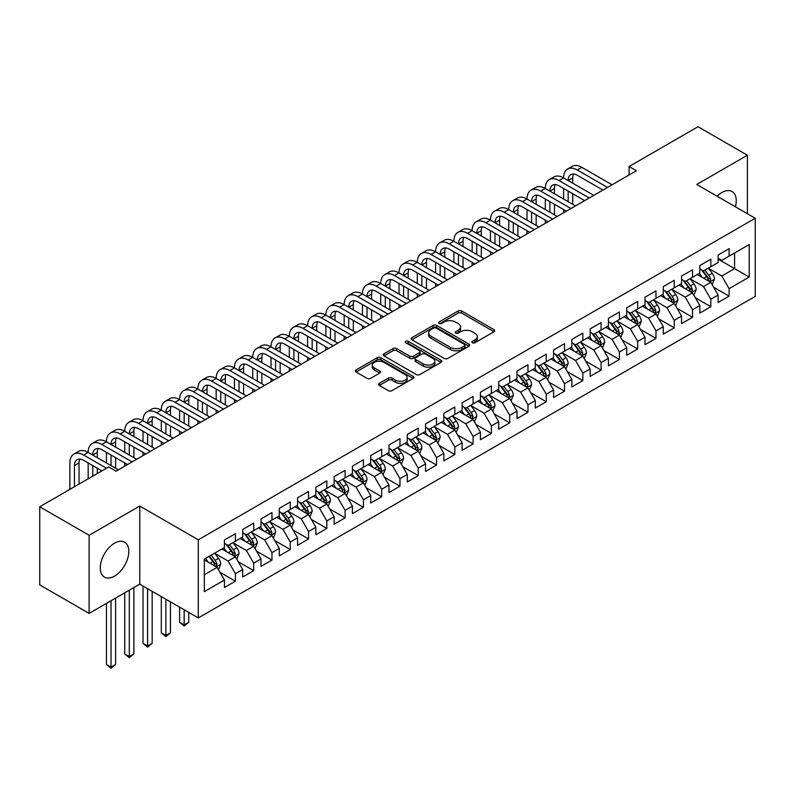 <?xml version="1.0" encoding="UTF-8"?>
<svg xmlns="http://www.w3.org/2000/svg" width="795" height="795" viewBox="0 0 795 795"><rect width="100%" height="100%" fill="white"/><g stroke="black" fill="none" stroke-linecap="round" stroke-linejoin="round"><path stroke-width="1.19" d="M472.429 342.754A1.779 1.024 0 0 0 474.943 342.754L494.013 331.744A2.534 1.461 0 0 0 494.758 330.7A2.534 1.461 0 0 0 494.013 329.667L461.706 311.014A2.534 1.461 0 0 0 458.119 311.014L439.049 322.025A1.779 1.024 0 0 0 438.522 322.75A1.779 1.024 0 0 0 439.049 323.476A1.779 1.024 0 0 0 441.563 323.476L444.027 322.055A8.119 4.691 0 0 1 455.515 322.055L458.208 323.605A8.119 4.691 0 0 1 460.583 326.924A8.119 4.691 0 0 1 458.208 330.233L455.734 331.664A1.779 1.024 0 0 0 455.217 332.389A1.779 1.024 0 0 0 455.734 333.115A1.779 1.024 0 0 0 458.248 333.115L460.722 331.684A8.119 4.691 0 0 1 472.2 331.684L474.893 333.244A8.119 4.691 0 0 1 477.278 336.553A8.119 4.691 0 0 1 474.893 339.872L472.429 341.303A1.779 1.024 0 0 0 471.912 342.029A1.779 1.024 0 0 0 472.429 342.754L472.429 341.303M114.54 576.136A20.173 11.647 120 0 0 127.717 558.358A20.173 11.647 120 0 0 124.626 542.2A20.173 11.647 120 0 0 114.54 543.194A20.173 11.647 120 0 0 101.362 560.972A20.173 11.647 120 0 0 104.453 577.13A20.173 11.647 120 0 0 114.54 576.136M735.395 206.789A20.173 11.647 120 0 0 732.056 191.496A20.173 11.647 120 0 0 721.969 192.499A20.173 11.647 120 0 0 717.14 196.256M379.324 383.339A2.534 1.461 0 0 0 378.579 384.382A2.534 1.461 0 0 0 379.324 385.416L388.387 390.653A2.534 1.461 0 0 0 391.975 390.653L413.152 378.42A2.534 1.461 0 0 0 413.897 377.387A2.534 1.461 0 0 0 413.152 376.353L380.845 357.7A2.534 1.461 0 0 0 377.257 357.7L356.081 369.923A2.534 1.461 0 0 0 355.335 370.957A2.534 1.461 0 0 0 356.081 372L367.032 378.321A2.534 1.461 0 0 0 370.619 378.321L379.682 373.084A2.534 1.461 0 0 0 380.427 372.05A2.534 1.461 0 0 0 379.682 371.017L374.256 367.876A6.787 3.915 0 0 1 372.269 365.104A6.787 3.915 0 0 1 376.452 361.486A6.787 3.915 0 0 1 383.856 362.331L405.122 374.614A6.787 3.915 0 0 1 407.11 377.387A6.787 3.915 0 0 1 402.926 381.004A6.787 3.915 0 0 1 395.522 380.159L391.975 378.112A2.534 1.461 0 0 0 388.387 378.112L379.324 383.339L379.324 385.416M89.12 535.274L89.12 613.402L139.771 584.156L139.771 506.037L89.12 535.274L39.75 506.773L108.686 466.973L116 471.197L636.398 170.746L629.083 166.523L629.083 174.97M139.771 506.037L198.283 539.815L755.25 218.257L755.25 296.376L198.283 617.934L198.283 539.815M747.389 213.716L747.389 155.234L696.738 184.47L755.25 218.257M747.389 155.234L698.02 126.723L629.083 166.523M444.206 358.426A2.534 1.461 0 0 0 447.794 358.426L468.971 346.193A2.534 1.461 0 0 0 469.716 345.159A2.534 1.461 0 0 0 468.971 344.126L436.664 325.473A2.534 1.461 0 0 0 433.076 325.473L411.899 337.696A2.534 1.461 0 0 0 411.154 338.73A2.534 1.461 0 0 0 411.899 339.773L444.206 358.426M406.414 343.132A1.779 1.024 0 0 1 408.223 343.38L408.223 341.274L441.066 360.234A2.534 1.461 0 0 1 441.811 361.268A2.534 1.461 0 0 1 441.066 362.311L419.889 374.534A2.534 1.461 0 0 1 416.292 374.534L383.985 355.882L383.985 353.815A2.534 1.461 0 0 0 383.25 354.848A2.534 1.461 0 0 0 383.985 355.882M383.985 353.815L393.058 348.578A2.534 1.461 0 0 1 396.645 348.578L409.743 356.14A2.534 1.461 0 0 0 413.33 356.14L419.353 352.672A2.534 1.461 0 0 0 420.088 351.638A2.534 1.461 0 0 0 419.353 350.595L405.708 342.724A1.779 1.024 0 0 1 405.182 341.999A1.779 1.024 0 0 1 406.285 341.055A1.779 1.024 0 0 1 408.223 341.274M718.133 259.11L734.59 268.611L734.59 252.989L749.218 244.542L729.104 256.149L729.104 248.656L718.133 254.996L718.133 262.489L710.819 266.713L710.819 259.21L699.848 265.55L699.848 273.043L692.534 277.266L692.534 269.773L681.563 276.103L681.563 283.596L674.249 287.82L674.249 280.327L663.278 286.667L663.278 294.16L655.964 298.383L655.964 290.881L644.993 297.221L644.993 304.714L637.679 308.937L637.679 301.444L626.708 307.774L626.708 315.267L619.394 319.491L619.394 311.998L608.423 318.328L608.423 325.831L601.109 330.054L601.109 322.551L590.138 328.892L590.138 336.384L582.824 340.608L582.824 333.115L571.853 339.445L571.853 346.938L564.539 351.161L564.539 343.669L553.568 349.999L553.568 357.502L546.254 361.725L546.254 354.222L535.283 360.562L535.283 368.055L527.969 372.279L527.969 364.786L516.998 371.116L516.998 378.609L509.684 382.832L509.684 375.339L498.713 381.67L498.713 389.172L491.399 393.396L491.399 385.893L480.418 392.233L480.418 399.726L473.104 403.949L473.104 396.457L462.134 402.787L462.134 410.28L454.82 414.503L454.82 407.01L443.849 413.34L443.849 420.843L436.534 425.067L436.534 417.564L425.564 423.904L425.564 431.397L418.25 435.62L418.25 428.127L407.279 434.458L407.279 441.95L399.965 446.174L399.965 438.681L388.993 445.011L388.993 452.514L381.68 456.737L381.68 449.235L370.709 455.575L370.709 463.068L363.394 467.291L363.394 459.798L352.423 466.128L352.423 473.621L345.109 477.845L345.109 470.352L334.139 476.682L334.139 484.185L326.825 488.408L326.825 480.905L315.853 487.246L315.853 494.738L308.54 498.962L308.54 491.469L297.569 497.799L297.569 505.292L290.255 509.516L290.255 502.023L279.284 508.353L279.284 515.856L271.97 520.079L271.97 512.576L260.998 518.916L260.998 526.409L253.685 530.633L253.685 523.14L242.714 529.47L242.714 536.963L235.399 541.186L235.399 533.693L224.429 540.024L224.429 547.526L204.315 559.133L204.315 591.649L224.429 580.042L217.114 567.372L204.315 559.978M749.218 244.542L749.218 277.058L729.104 288.665L721.79 276.004L708.534 268.342M713.652 287.243L729.104 296.167L729.104 288.665M729.104 296.167L718.133 302.498L718.133 295.005L710.819 299.228L703.505 286.558L690.249 278.906M695.367 297.797L710.819 306.721L710.819 299.228M710.819 306.721L699.848 313.051L699.848 305.558L692.534 309.782L685.22 297.111L671.964 289.459M677.082 308.361L692.534 317.275L692.534 309.782M692.534 317.275L681.563 323.615L681.563 316.112L674.249 320.335L666.935 307.675L653.679 300.013M658.797 318.914L674.249 327.838L674.249 320.335M674.249 327.838L663.278 334.168L663.278 326.675L655.964 330.899L648.65 318.229L635.394 310.577M640.512 329.468L655.964 338.392L655.964 330.899M655.964 338.392L644.993 344.722L644.993 337.229L637.679 341.453L630.365 328.782L617.109 321.13M622.227 340.031L637.679 348.945L637.679 341.453M637.679 348.945L626.708 355.286L626.708 347.783L619.394 352.006L612.08 339.346L598.824 331.684M603.942 350.585L619.394 359.509L619.394 352.006M619.394 359.509L608.423 365.839L608.423 358.346L601.109 362.57L593.795 349.899L580.539 342.248M585.657 361.139L601.109 370.063L601.109 362.57M601.109 370.063L590.138 376.393L590.138 368.9L582.824 373.123L575.51 360.453L562.254 352.801M567.372 371.702L582.824 380.616L582.824 373.123M582.824 380.616L571.853 386.956L571.853 379.453L564.539 383.677L557.225 371.017L543.969 363.355M549.087 382.256L564.539 391.18L564.539 383.677M564.539 391.18L553.568 397.51L553.568 390.017L546.254 394.241L538.94 381.57L525.684 373.918M530.802 392.809L546.254 401.733L546.254 394.241M546.254 401.733L535.283 408.064L535.283 400.571L527.969 404.794L520.655 392.124L507.389 384.472M512.517 403.373L527.969 412.287L527.969 404.794M527.969 412.287L516.998 418.627L516.998 411.124L509.684 415.348L502.37 402.687L489.104 395.026M494.232 413.927L509.684 422.851L509.684 415.348M509.684 422.851L498.713 429.181L498.713 421.688L491.399 425.911L484.076 413.241L470.819 405.589M475.947 424.48L491.399 433.404L491.399 425.911M491.399 433.404L480.418 439.734L480.418 432.241L473.104 436.465L465.791 423.795L452.534 416.143M457.662 435.044L473.104 443.958L473.104 436.465M473.104 443.958L462.134 450.298L462.134 442.795L454.82 447.019L447.505 434.348L434.249 426.696M439.377 445.597L454.82 454.521L454.82 447.019M454.82 454.521L443.849 460.852L443.849 453.359L436.534 457.582L429.221 444.912L415.964 437.26M421.092 456.151L436.534 465.075L436.534 457.582M436.534 465.075L425.564 471.405L425.564 463.912L418.25 468.136L410.935 455.465L397.679 447.814M402.807 466.715L418.25 475.629L418.25 468.136M418.25 475.629L407.279 481.969L407.279 474.466L399.965 478.689L392.651 466.019L379.394 458.367M384.522 477.268L399.965 486.192L399.965 478.689M399.965 486.192L388.993 492.522L388.993 485.029L381.68 489.253L374.366 476.583L361.109 468.931M366.237 487.822L381.68 496.746L381.68 489.253M381.68 496.746L370.709 503.076L370.709 495.583L363.394 499.807L356.081 487.136L342.824 479.484M347.952 498.385L363.394 507.299L363.394 499.807M363.394 507.299L352.423 513.64L352.423 506.137L345.109 510.36L337.796 497.69L324.539 490.038M329.667 508.939L345.109 517.863L345.109 510.36M345.109 517.863L334.139 524.193L334.139 516.7L326.825 520.924L319.51 508.253L306.254 500.602M311.382 519.493L326.825 528.417L326.825 520.924M326.825 528.417L315.853 534.747L315.853 527.254L308.54 531.477L301.226 518.807L287.969 511.155M293.087 530.056L308.54 538.97L308.54 531.477M308.54 538.97L297.569 545.31L297.569 537.808L290.255 542.031L282.941 529.361L269.684 521.709M274.802 540.61L290.255 549.524L290.255 542.031M290.255 549.524L279.284 555.864L279.284 548.371L271.97 552.595L264.656 539.924L251.399 532.272M256.517 551.164L271.97 560.087L271.97 552.595M271.97 560.087L260.998 566.418L260.998 558.925L253.685 563.148L246.37 550.478L233.114 542.826M238.232 561.717L253.685 570.641L253.685 563.148M253.685 570.641L242.714 576.981L242.714 569.478L235.399 573.702L228.086 561.031L214.829 553.38M219.947 572.281L235.399 581.195L235.399 573.702M235.399 581.195L224.429 587.535L224.429 580.042M224.429 543.303L228.086 545.41L235.399 541.186M204.315 574.755L217.114 567.372M242.714 532.739L246.37 534.856L253.685 530.633M228.086 561.031L235.399 556.808L221.875 548.997M242.714 569.478L235.399 556.808M260.998 522.186L264.656 524.293L271.97 520.079M246.37 550.478L253.685 546.254L240.16 538.444M260.998 558.925L253.685 546.254M279.284 511.632L282.941 513.739L290.255 509.516M264.656 539.924L271.97 535.701L258.445 527.89M279.284 548.371L271.97 535.701M297.569 501.069L301.226 503.185L308.54 498.962M282.941 529.361L290.255 525.137L276.73 517.326M297.569 537.808L290.255 525.137M315.853 490.515L319.51 492.632L326.825 488.408M301.226 518.807L308.54 514.584L295.015 506.773M315.853 527.254L308.54 514.584M334.139 479.961L337.796 482.068L345.109 477.845M319.51 508.253L326.825 504.03L313.3 496.219M334.139 516.7L326.825 504.03M352.423 469.398L356.081 471.515L363.394 467.291M337.796 497.69L345.109 493.476L331.585 485.656M352.423 506.137L345.109 493.476M370.709 458.844L374.366 460.961L381.68 456.737M356.081 487.136L363.394 482.913L349.87 475.102M370.709 495.583L363.394 482.913M388.993 448.291L392.651 450.397L399.965 446.174M374.366 476.583L381.68 472.359L368.155 464.548M388.993 485.029L381.68 472.359M407.279 437.727L410.935 439.844L418.25 435.62M392.651 466.019L399.965 461.806L386.44 453.985M407.279 474.466L399.965 461.806M425.564 427.173L429.221 429.29L436.534 425.067M410.935 455.465L418.25 451.242L404.725 443.431M425.564 463.912L418.25 451.242M443.849 416.62L447.505 418.727L454.82 414.503M429.221 444.912L436.534 440.688L423.01 432.878M443.849 453.359L436.534 440.688M462.134 406.056L465.791 408.173L473.104 403.949M447.505 434.348L454.82 430.135L441.295 422.314M462.134 442.795L454.82 430.135M480.418 395.503L484.076 397.619L491.399 393.396M465.791 423.795L473.104 419.571L459.58 411.76M480.418 432.241L473.104 419.571M498.713 384.949L502.37 387.056L509.684 382.832M484.076 413.241L491.399 409.018L477.865 401.207M498.713 421.688L491.399 409.018M516.998 374.385L520.655 376.502L527.969 372.279M502.37 402.687L509.684 398.464L496.15 390.643M516.998 411.124L509.684 398.464M535.283 363.832L538.94 365.948L546.254 361.725M520.655 392.124L527.969 387.9L514.435 380.09M535.283 400.571L527.969 387.9M553.568 353.278L557.225 355.385L564.539 351.161M538.94 381.57L546.254 377.347L532.72 369.536M553.568 390.017L546.254 377.347M571.853 342.715L575.51 344.831L582.824 340.608M557.225 371.017L564.539 366.793L551.005 358.972M571.853 379.453L564.539 366.793M590.138 332.161L593.795 334.278L601.109 330.054M575.51 360.453L582.824 356.23L569.29 348.419M590.138 368.9L582.824 356.23M608.423 321.607L612.08 323.714L619.394 319.491M593.795 349.899L601.109 345.676L587.575 337.865M608.423 358.346L601.109 345.676M626.708 311.054L630.365 313.16L637.679 308.937M612.08 339.346L619.394 335.122L605.86 327.302M626.708 347.783L619.394 335.122M644.993 300.49L648.65 302.607L655.964 298.383M630.365 328.782L637.679 324.559L624.145 316.748M644.993 337.229L637.679 324.559M663.278 289.937L666.935 292.043L674.249 287.82M648.65 318.229L655.964 314.005L642.43 306.194M663.278 326.675L655.964 314.005M681.563 279.383L685.22 281.49L692.534 277.266M666.935 307.675L674.249 303.452L660.715 295.641M681.563 316.112L674.249 303.452M699.848 268.819L703.505 270.936L710.819 266.713M685.22 297.111L692.534 292.888L679 285.077M699.848 305.558L692.534 292.888M718.133 258.266L721.79 260.372L729.104 256.149M703.505 286.558L710.819 282.334L697.285 274.523M718.133 295.005L710.819 282.334M39.75 506.773L39.75 584.891L89.12 613.402M139.771 584.156L198.283 617.934M721.79 276.004L734.59 268.611L749.218 277.058M473.144 343.003L474.893 341.989A8.119 4.691 0 0 0 477.278 338.67L477.278 336.553M460.583 326.924L460.583 329.031A8.119 4.691 0 0 1 458.208 332.35L456.449 333.363M494.013 329.667L494.013 331.744L461.706 313.131A2.534 1.461 0 0 0 458.119 313.131L439.754 323.724M468.941 346.213L436.664 327.58A2.534 1.461 0 0 0 433.076 327.58L411.929 339.793M464.489 345.885A1.779 1.024 0 0 0 465.005 345.159A1.779 1.024 0 0 0 464.489 344.434L436.127 328.057A1.779 1.024 0 0 0 433.613 328.057L431.009 329.567A8.119 4.691 0 0 0 428.634 332.876A8.119 4.691 0 0 0 431.009 336.196L450.397 347.385A8.119 4.691 0 0 0 461.885 347.385L464.489 345.885L464.489 347.991A1.779 1.024 0 0 0 465.005 347.266L465.005 345.159M428.634 332.876L428.634 334.993A8.119 4.691 0 0 0 431.009 338.302L431.009 336.196M464.489 347.991L461.885 349.502A8.119 4.691 0 0 1 450.397 349.502L431.009 338.302M384.025 355.902L393.058 350.694L393.058 348.578M420.088 351.638L420.088 353.745A2.534 1.461 0 0 1 419.353 354.779L413.33 358.257A2.534 1.461 0 0 1 409.743 358.257L396.645 350.694A2.534 1.461 0 0 0 393.058 350.694M408.223 343.38L441.026 362.331M423.338 363.991A6.787 3.915 0 0 0 430.741 364.845A6.787 3.915 0 0 0 434.935 361.218A6.787 3.915 0 0 0 432.947 358.446L425.454 354.123A2.534 1.461 0 0 0 421.857 354.123L415.845 357.591A2.534 1.461 0 0 0 415.109 358.634A2.534 1.461 0 0 0 415.845 359.668L423.338 363.991L423.338 366.107A6.787 3.915 0 0 0 430.741 366.952A6.787 3.915 0 0 0 434.935 363.335L434.935 361.218M415.109 358.634L415.109 360.741A2.534 1.461 0 0 0 415.845 361.775L415.845 359.668M423.338 366.107L415.845 361.775M407.11 377.387L407.11 379.493A6.787 3.915 0 0 1 402.926 383.12A6.787 3.915 0 0 1 395.522 382.266L391.975 380.219A2.534 1.461 0 0 0 388.387 380.219L379.354 385.436M372.269 365.104L372.269 367.22A6.787 3.915 0 0 0 374.256 369.993L374.256 367.876M379.682 371.017L379.682 373.084L374.256 369.993M413.122 378.44L380.845 359.807A2.534 1.461 0 0 0 377.257 359.807L356.11 372.02M712.171 284.68L714.437 279.144A6.857 3.955 -120 0 0 712.25 273.311L708.365 268.124M702.174 277.346L699.222 273.401M709.528 281.589L710.74 279.442A6.857 3.955 -120 0 0 708.772 275.318L704.887 270.131M702.671 270.459L707.471 276.859A3.488 2.017 60 0 1 708.106 277.922L710.74 279.442M701.468 269.753L706.586 276.58A6.857 3.955 60 0 1 708.544 280.705L708.683 281.102M69.88 489.372L69.88 462.938A19.398 11.2 60 0 1 73.905 454.064L78.476 451.421A19.398 11.2 60 0 1 88.165 452.385A19.398 11.2 60 0 1 92.19 443.501L96.761 440.867A19.398 11.2 60 0 1 106.451 441.831A19.398 11.2 60 0 1 110.475 432.947L115.046 430.314A19.398 11.2 60 0 1 124.736 431.268A19.398 11.2 60 0 1 128.76 422.393L133.331 419.75A19.398 11.2 60 0 1 143.02 420.714A19.398 11.2 60 0 1 147.045 411.84L151.616 409.196A19.398 11.2 60 0 1 161.305 410.16A19.398 11.2 60 0 1 165.33 401.276L169.901 398.643A19.398 11.2 60 0 1 179.59 399.597A19.398 11.2 60 0 1 183.615 390.723L188.186 388.079A19.398 11.2 60 0 1 197.876 389.043A19.398 11.2 60 0 1 201.9 380.169L206.471 377.526A19.398 11.2 60 0 1 216.17 378.49A19.398 11.2 60 0 1 220.185 369.605L224.756 366.972A19.398 11.2 60 0 1 234.455 367.926A19.398 11.2 60 0 1 238.47 359.052L243.041 356.408A19.398 11.2 60 0 1 252.74 357.372A19.398 11.2 60 0 1 256.755 348.498L261.326 345.855A19.398 11.2 60 0 1 271.025 346.819A19.398 11.2 60 0 1 275.04 337.935L279.611 335.301A19.398 11.2 60 0 1 289.31 336.255A19.398 11.2 60 0 1 293.325 327.381L297.896 324.738A19.398 11.2 60 0 1 307.595 325.702A19.398 11.2 60 0 1 311.61 316.827L316.181 314.184A19.398 11.2 60 0 1 325.88 315.148A19.398 11.2 60 0 1 329.895 306.264L334.466 303.63A19.398 11.2 60 0 1 344.165 304.584A19.398 11.2 60 0 1 348.18 295.71L352.751 293.067A19.398 11.2 60 0 1 362.45 294.031A19.398 11.2 60 0 1 366.465 285.157L371.036 282.513A19.398 11.2 60 0 1 380.735 283.477A19.398 11.2 60 0 1 384.75 274.593L389.321 271.96A19.398 11.2 60 0 1 399.02 272.914A19.398 11.2 60 0 1 403.035 264.039L407.606 261.396A19.398 11.2 60 0 1 417.305 262.36A19.398 11.2 60 0 1 421.32 253.486L425.891 250.842A19.398 11.2 60 0 1 435.59 251.806A19.398 11.2 60 0 1 439.605 242.922L444.176 240.289A19.398 11.2 60 0 1 453.875 241.243A19.398 11.2 60 0 1 457.89 232.369L462.461 229.725A19.398 11.2 60 0 1 472.16 230.689A19.398 11.2 60 0 1 476.175 221.815L480.746 219.172A19.398 11.2 60 0 1 490.445 220.136A19.398 11.2 60 0 1 494.46 211.251L499.031 208.618A19.398 11.2 60 0 1 508.73 209.572A19.398 11.2 60 0 1 512.745 200.698L517.316 198.054A19.398 11.2 60 0 1 527.015 199.018A19.398 11.2 60 0 1 531.03 190.144L535.601 187.501A19.398 11.2 60 0 1 545.3 188.465A19.398 11.2 60 0 1 549.315 179.581L553.886 176.947A19.398 11.2 60 0 1 563.585 177.901A19.398 11.2 60 0 1 567.6 169.027L572.171 166.384A19.398 11.2 60 0 1 581.87 167.347L612.08 184.788M567.6 169.027A19.398 11.2 60 0 1 577.299 169.991L607.509 187.431M602.938 190.065L577.299 175.268A12.929 7.463 -120 0 0 570.83 174.622A12.929 7.463 -120 0 0 568.157 180.544L572.728 177.901L572.728 183.188M573.533 174.026A12.929 7.463 -120 0 0 572.728 177.901M568.157 191.098L568.157 201.662M572.728 193.742L572.728 204.295M563.585 212.782L563.585 209.572M563.585 199.018L563.585 188.465M693.886 295.233L696.152 289.698A6.857 3.955 -120 0 0 693.965 283.865L690.08 278.677M683.889 287.899L680.937 283.964M691.243 292.143L692.455 289.996A6.857 3.955 -120 0 0 690.487 285.872L686.602 280.685M684.386 281.013L689.186 287.412A3.488 2.017 60 0 1 689.822 288.476L692.455 289.996M683.183 280.317L688.301 287.144A6.857 3.955 60 0 1 690.259 291.258L690.398 291.656M675.601 305.787L677.867 300.262A6.857 3.955 -120 0 0 675.68 294.428L671.795 289.241M665.604 298.463L662.652 294.518M672.958 302.706L674.17 300.55A6.857 3.955 -120 0 0 672.202 296.426L668.317 291.248M666.101 291.566L670.9 297.976A3.488 2.017 60 0 1 671.537 299.029L674.17 300.55M664.898 290.871L670.006 297.698A6.857 3.955 60 0 1 671.974 301.822L672.113 302.219M549.315 179.581A19.398 11.2 60 0 1 559.014 180.544L563.585 177.901L593.795 195.341M559.014 180.544L589.224 197.985M584.653 200.628L559.014 185.821A12.929 7.463 -120 0 0 552.545 185.185A12.929 7.463 -120 0 0 549.872 191.098L554.443 188.465L554.443 193.742M555.248 184.589A12.929 7.463 -120 0 0 554.443 188.465M549.872 201.662L549.872 212.215M554.443 204.295L554.443 214.859M545.3 223.345L545.3 220.136M545.3 209.572L545.3 199.018M531.03 190.144A19.398 11.2 60 0 1 540.729 191.098L545.3 188.465L575.51 205.905M540.729 191.098L570.939 208.538M566.368 211.182L540.729 196.385A12.929 7.463 -120 0 0 534.26 195.739A12.929 7.463 -120 0 0 531.587 201.662L536.158 199.018L536.158 204.295M536.963 195.143A12.929 7.463 -120 0 0 536.158 199.018M531.587 212.215L531.587 222.769M536.158 214.859L536.158 225.412M527.015 233.899L527.015 230.689M527.015 220.136L527.015 209.572M657.316 316.35L659.582 310.815A6.857 3.955 -120 0 0 657.395 304.982L653.51 299.795M647.319 309.017L644.367 305.071M654.673 313.26L655.885 311.113A6.857 3.955 -120 0 0 653.917 306.989L650.032 301.802M647.816 302.12L652.615 308.53A3.488 2.017 60 0 1 653.252 309.593L655.885 311.113M646.613 301.424L651.721 308.251A6.857 3.955 60 0 1 653.689 312.375L653.828 312.773M639.031 326.904L641.297 321.369A6.857 3.955 -120 0 0 639.11 315.536L635.225 310.348M629.034 319.57L626.082 315.635M636.388 323.813L637.6 321.667A6.857 3.955 -120 0 0 635.632 317.543L631.747 312.356M629.531 312.683L634.331 319.083A3.488 2.017 60 0 1 634.966 320.147L637.6 321.667M628.328 311.988L633.436 318.815A6.857 3.955 60 0 1 635.404 322.929L635.543 323.327M512.745 200.698A19.398 11.2 60 0 1 522.444 201.662L527.015 199.018L557.225 216.459M522.444 201.662L552.654 219.102M548.083 221.735L522.444 206.939A12.929 7.463 -120 0 0 515.975 206.293A12.929 7.463 -120 0 0 513.302 212.215L517.873 209.572L517.873 214.859M518.678 205.696A12.929 7.463 -120 0 0 517.873 209.572M513.302 222.769L513.302 233.333M517.873 225.412L517.873 235.966M508.73 244.453L508.73 241.243M508.73 230.689L508.73 220.136M494.46 211.251A19.398 11.2 60 0 1 504.159 212.215L508.73 209.572L538.94 227.012M504.159 212.215L534.369 229.656M529.798 232.299L504.159 217.492A12.929 7.463 -120 0 0 497.69 216.856A12.929 7.463 -120 0 0 495.017 222.769L499.588 220.136L499.588 225.412M500.393 216.26A12.929 7.463 -120 0 0 499.588 220.136M495.017 233.333L495.017 243.886M499.588 235.966L499.588 246.53M490.445 255.016L490.445 251.806M490.445 241.243L490.445 230.689M620.746 337.458L623.012 331.932A6.857 3.955 -120 0 0 620.825 326.099L616.94 320.912M610.749 330.134L607.797 326.189M618.103 334.377L619.315 332.221A6.857 3.955 -120 0 0 617.347 328.097L613.462 322.919M611.246 323.237L616.045 329.647A3.488 2.017 60 0 1 616.681 330.7L619.315 332.221M610.043 322.541L615.151 329.368A6.857 3.955 60 0 1 617.119 333.493L617.258 333.89M476.175 221.815A19.398 11.2 60 0 1 485.874 222.769L490.445 220.136L520.655 237.576M485.874 222.769L516.084 240.209M511.513 242.853L485.874 228.046A12.929 7.463 -120 0 0 479.405 227.41A12.929 7.463 -120 0 0 476.732 233.333L481.303 230.689L481.303 235.966M482.108 226.814A12.929 7.463 -120 0 0 481.303 230.689M476.732 243.886L476.732 254.44M481.303 246.53L481.303 257.083M472.16 265.57L472.16 262.36M472.16 251.806L472.16 241.243M602.461 348.021L604.727 342.486A6.857 3.955 -120 0 0 602.54 336.653L598.655 331.465M592.464 340.687L589.512 336.742M599.818 344.931L601.03 342.774A6.857 3.955 -120 0 0 599.062 338.66L595.177 333.473M592.961 333.791L597.76 340.2A3.488 2.017 60 0 1 598.396 341.264L601.03 342.774M591.758 333.095L596.866 339.922A6.857 3.955 60 0 1 598.834 344.046L598.973 344.444M457.89 232.369A19.398 11.2 60 0 1 467.589 233.333L472.16 230.689L502.361 248.129M467.589 233.333L497.789 250.773M493.218 253.406L467.589 238.609A12.929 7.463 -120 0 0 461.12 237.963A12.929 7.463 -120 0 0 458.447 243.886L463.018 241.243L463.018 246.53M463.823 237.367A12.929 7.463 -120 0 0 463.018 241.243M458.447 254.44L458.447 265.003M463.018 257.083L463.018 267.637M453.875 276.123L453.875 272.914M453.875 262.36L453.875 251.806M584.176 358.575L586.442 353.04A6.857 3.955 -120 0 0 584.255 347.206L580.37 342.019M574.179 351.241L571.227 347.306M581.533 355.484L582.745 353.338A6.857 3.955 -120 0 0 580.777 349.214L576.892 344.026M574.676 344.354L579.476 350.754A3.488 2.017 60 0 1 580.111 351.817L582.745 353.338M573.473 343.659L578.581 350.486A6.857 3.955 60 0 1 580.549 354.6L580.688 354.997M565.891 369.128L568.157 363.603A6.857 3.955 -120 0 0 565.97 357.77L562.085 352.583M555.894 361.805L552.942 357.859M563.248 366.048L564.46 363.891A6.857 3.955 -120 0 0 562.492 359.767L558.607 354.59M556.391 354.908L561.191 361.318A3.488 2.017 60 0 1 561.827 362.371L564.46 363.891M555.188 354.212L560.296 361.039A6.857 3.955 60 0 1 562.264 365.163L562.403 365.561M547.606 379.692L549.872 374.157A6.857 3.955 -120 0 0 547.685 368.323L543.8 363.136M537.609 372.358L534.657 368.413M544.963 376.601L546.175 374.445A6.857 3.955 -120 0 0 544.207 370.331L540.322 365.144M538.106 365.462L542.906 371.871A3.488 2.017 60 0 1 543.542 372.934L546.175 374.445M536.903 364.766L542.011 371.593A6.857 3.955 60 0 1 543.979 375.717L544.118 376.115M529.321 390.246L531.587 384.71A6.857 3.955 -120 0 0 529.4 378.877L525.515 373.69M519.324 382.912L516.372 378.977M526.678 387.155L527.89 385.009A6.857 3.955 -120 0 0 525.922 380.885L522.037 375.697M519.821 376.025L524.62 382.425A3.488 2.017 60 0 1 525.256 383.488L527.89 385.009M518.618 375.329L523.726 382.156A6.857 3.955 60 0 1 525.694 386.271L525.833 386.668M511.036 400.799L513.302 395.274A6.857 3.955 -120 0 0 511.115 389.441L507.23 384.253M501.039 393.475L498.087 389.53M508.393 397.719L509.595 395.562A6.857 3.955 -120 0 0 507.637 391.438L503.752 386.261M501.536 386.579L506.335 392.988A3.488 2.017 60 0 1 506.972 394.042L509.595 395.562M500.333 385.883L505.441 392.71A6.857 3.955 60 0 1 507.409 396.834L507.548 397.232M492.751 411.363L495.017 405.828A6.857 3.955 -120 0 0 492.83 399.994L488.945 394.807M482.754 404.029L479.802 400.084M490.108 408.272L491.31 406.116A6.857 3.955 -120 0 0 489.352 402.002L485.467 396.814M483.251 397.132L488.05 403.542A3.488 2.017 60 0 1 488.687 404.605L491.31 406.116M482.048 396.437L487.156 403.264A6.857 3.955 60 0 1 489.124 407.388L489.263 407.785M474.466 421.916L476.732 416.381A6.857 3.955 -120 0 0 474.545 410.548L470.66 405.361M464.469 414.583L461.517 410.647M471.823 418.826L473.025 416.679A6.857 3.955 -120 0 0 471.067 412.555L467.182 407.368M464.966 407.696L469.766 414.096A3.488 2.017 60 0 1 470.401 415.159L473.025 416.679M463.763 407L468.871 413.827A6.857 3.955 60 0 1 470.839 417.941L470.978 418.339M456.181 432.47L458.447 426.945A6.857 3.955 -120 0 0 456.26 421.111L452.375 415.924M446.184 425.146L443.232 421.201M453.538 429.389L454.74 427.233A6.857 3.955 -120 0 0 452.782 423.109L448.897 417.932M446.681 418.25L451.481 424.659A3.488 2.017 60 0 1 452.116 425.713L454.74 427.233M445.478 417.554L450.586 424.381A6.857 3.955 60 0 1 452.554 428.505L452.693 428.903M437.896 443.034L440.162 437.498A6.857 3.955 -120 0 0 437.975 431.665L434.09 426.478M427.899 435.7L424.947 431.755M435.243 439.943L436.455 437.787A6.857 3.955 -120 0 0 434.497 433.673L430.612 428.485M428.396 428.803L433.196 435.213A3.488 2.017 60 0 1 433.832 436.276L436.455 437.787M427.193 428.108L432.301 434.935A6.857 3.955 60 0 1 434.269 439.059L434.408 439.456M419.611 453.587L421.877 448.052A6.857 3.955 -120 0 0 419.69 442.219L415.805 437.031M409.614 446.253L406.662 442.318M416.958 450.497L418.17 448.35A6.857 3.955 -120 0 0 416.212 444.226L412.327 439.039M410.111 439.367L414.911 445.766A3.488 2.017 60 0 1 415.547 446.83L418.17 448.35M408.908 438.671L414.016 445.488A6.857 3.955 60 0 1 415.984 449.612L416.123 450.01M401.326 464.141L403.592 458.616A6.857 3.955 -120 0 0 401.405 452.772L397.52 447.595M391.329 456.807L388.377 452.872M398.673 461.06L399.885 458.904A6.857 3.955 -120 0 0 397.927 454.78L394.042 449.602M391.826 449.92L396.625 456.33A3.488 2.017 60 0 1 397.262 457.383L399.885 458.904M390.623 449.225L395.731 456.052A6.857 3.955 60 0 1 397.699 460.176L397.838 460.563M383.041 474.704L385.307 469.169A6.857 3.955 -120 0 0 383.12 463.336L379.235 458.149M373.044 467.371L370.092 463.425M380.388 471.614L381.6 469.457A6.857 3.955 -120 0 0 379.642 465.343L375.757 460.156M373.541 460.474L378.341 466.884A3.488 2.017 60 0 1 378.977 467.947L381.6 469.457M372.338 459.778L377.446 466.605A6.857 3.955 60 0 1 379.414 470.729L379.553 471.127M364.756 485.258L367.022 479.723A6.857 3.955 -120 0 0 364.835 473.89L360.95 468.702M354.759 477.924L351.807 473.989M362.103 482.168L363.315 480.021A6.857 3.955 -120 0 0 361.357 475.897L357.472 470.71M355.256 471.038L360.055 477.437A3.488 2.017 60 0 1 360.691 478.501L363.315 480.021M354.053 470.342L359.161 477.159A6.857 3.955 60 0 1 361.129 481.283L361.258 481.681M346.471 495.812L348.737 490.286A6.857 3.955 -120 0 0 346.55 484.443L342.665 479.266M336.474 488.478L333.522 484.543M343.818 492.721L345.03 490.575A6.857 3.955 -120 0 0 343.072 486.451L339.187 481.273M336.971 481.591L341.771 487.991A3.488 2.017 60 0 1 342.406 489.054L345.03 490.575M335.768 480.896L340.876 487.723A6.857 3.955 60 0 1 342.844 491.847L342.973 492.234M328.176 506.375L330.452 500.84A6.857 3.955 -120 0 0 328.265 495.007L324.38 489.819M318.189 499.041L315.237 495.096M325.533 503.285L326.745 501.128A6.857 3.955 -120 0 0 324.787 497.014L320.902 491.827M318.686 492.145L323.486 498.554A3.488 2.017 60 0 1 324.122 499.618L326.745 501.128M317.483 491.449L322.591 498.276A6.857 3.955 60 0 1 324.549 502.4L324.688 502.798M309.891 516.929L312.167 511.394A6.857 3.955 -120 0 0 309.971 505.56L306.095 500.373M299.904 509.595L296.952 505.65M307.248 513.838L308.46 511.692A6.857 3.955 -120 0 0 306.502 507.568L302.617 502.38M300.401 502.708L305.201 509.108A3.488 2.017 60 0 1 305.837 510.171L308.46 511.692M299.198 502.013L304.306 508.83A6.857 3.955 60 0 1 306.264 512.954L306.403 513.351M291.606 527.482L293.882 521.957A6.857 3.955 -120 0 0 291.685 516.114L287.81 510.937M281.619 520.149L278.667 516.213M288.963 524.392L290.175 522.245A6.857 3.955 -120 0 0 288.217 518.121L284.332 512.934M282.116 513.262L286.916 519.662A3.488 2.017 60 0 1 287.542 520.725L290.175 522.245M280.913 512.566L286.021 519.393A6.857 3.955 60 0 1 287.979 523.517L288.118 523.905M184.162 609.785L184.162 624.89L188.733 622.246L188.733 612.428M188.733 622.246L184.162 626.043L179.59 622.246L179.59 607.151M179.59 622.246L184.162 624.89L184.162 626.043M273.321 538.046L275.587 532.511A6.857 3.955 -120 0 0 273.401 526.678L269.525 521.49M263.334 530.712L260.382 526.767M270.678 534.956L271.89 532.799A6.857 3.955 -120 0 0 269.932 528.685L266.047 523.498M263.831 523.816L268.63 530.225A3.488 2.017 60 0 1 269.257 531.289L271.89 532.799M262.628 523.12L267.736 529.947A6.857 3.955 60 0 1 269.694 534.071L269.833 534.469M165.877 599.231L165.877 635.444L170.448 632.8L170.448 601.875M170.448 632.8L165.877 636.606L161.305 632.8L161.305 596.588M161.305 632.8L165.877 635.444L165.877 636.606M255.036 548.6L257.302 543.065A6.857 3.955 -120 0 0 255.116 537.231L251.24 532.044M245.049 541.266L242.097 537.321M252.393 545.509L253.605 543.363A6.857 3.955 -120 0 0 251.647 539.239L247.762 534.051M245.546 534.379L250.345 540.779A3.488 2.017 60 0 1 250.972 541.842L253.605 543.363M244.343 533.683L249.451 540.501A6.857 3.955 60 0 1 251.409 544.625L251.548 545.022M147.592 588.678L147.592 645.997L152.163 643.364L152.163 591.311M152.163 643.364L147.592 647.16L143.02 643.364L143.02 586.034M143.02 643.364L147.592 645.997L147.592 647.16M236.751 559.153L239.017 553.628A6.857 3.955 -120 0 0 236.831 547.785L232.955 542.607M226.764 551.819L223.812 547.884M234.108 556.063L235.32 553.916A6.857 3.955 -120 0 0 233.362 549.792L229.477 544.605M227.261 544.933L232.061 551.332A3.488 2.017 60 0 1 232.687 552.396L235.32 553.916M226.058 544.237L231.166 551.064A6.857 3.955 60 0 1 233.124 555.178L233.263 555.576M129.307 590.198L129.307 656.561L133.878 653.917L133.878 587.555M133.878 653.917L129.307 657.713L124.736 653.917L124.736 592.832M124.736 653.917L129.307 656.561L129.307 657.713M218.466 569.717L220.732 564.182A6.857 3.955 -120 0 0 218.546 558.348L214.67 553.161M208.479 562.383L205.517 558.438M215.823 566.626L217.035 564.47A6.857 3.955 -120 0 0 215.077 560.356L211.192 555.168M209.473 556.162L213.776 561.896A3.488 2.017 60 0 1 214.402 562.949L217.035 564.47M208.996 556.43L212.881 561.618A6.857 3.955 60 0 1 214.839 565.742L214.978 566.139M111.022 600.752L111.022 667.114L115.593 664.471L115.593 598.108M115.593 664.471L111.022 668.277L106.451 664.471L106.451 603.395M106.451 664.471L111.022 667.114L111.022 668.277M439.605 242.922A19.398 11.2 60 0 1 449.304 243.886L453.875 241.243L484.076 258.683M449.304 243.886L479.504 261.326M474.933 263.96L449.304 249.163A12.929 7.463 -120 0 0 442.835 248.527A12.929 7.463 -120 0 0 440.162 254.44L444.733 251.806L444.733 257.083M445.538 247.931A12.929 7.463 -120 0 0 444.733 251.806M440.162 265.003L440.162 275.557M444.733 267.637L444.733 278.2M435.59 286.687L435.59 283.477M435.59 272.914L435.59 262.36M421.32 253.486A19.398 11.2 60 0 1 431.019 254.44L435.59 251.806L465.791 269.247M431.019 254.44L461.219 271.88M456.648 274.523L431.019 259.717A12.929 7.463 -120 0 0 424.55 259.081A12.929 7.463 -120 0 0 421.877 265.003L426.448 262.36L426.448 267.637M427.253 258.484A12.929 7.463 -120 0 0 426.448 262.36M421.877 275.557L421.877 286.111M426.448 278.2L426.448 288.754M417.305 297.241L417.305 294.031M417.305 283.477L417.305 272.914M403.035 264.039A19.398 11.2 60 0 1 412.734 265.003L417.305 262.36L447.505 279.8M412.734 265.003L442.934 282.444M438.363 285.077L412.734 270.28A12.929 7.463 -120 0 0 406.265 269.634A12.929 7.463 -120 0 0 403.592 275.557L408.163 272.914L408.163 278.2M408.968 269.038A12.929 7.463 -120 0 0 408.163 272.914M403.592 286.111L403.592 296.674M408.163 288.754L408.163 299.308M399.02 307.794L399.02 304.584M399.02 294.031L399.02 283.477M384.75 274.593A19.398 11.2 60 0 1 394.449 275.557L399.02 272.914L429.221 290.354M394.449 275.557L424.649 292.997M420.078 295.631L394.449 280.834A12.929 7.463 -120 0 0 387.98 280.198A12.929 7.463 -120 0 0 385.307 286.111L389.878 283.477L389.878 288.754M390.683 279.602A12.929 7.463 -120 0 0 389.878 283.477M385.307 296.674L385.307 307.228M389.878 299.308L389.878 309.861M380.735 318.358L380.735 315.148M380.735 304.584L380.735 294.031M366.465 285.157A19.398 11.2 60 0 1 376.164 286.111L380.735 283.477L410.935 300.917M376.164 286.111L406.364 303.551M401.793 306.194L376.164 291.387A12.929 7.463 -120 0 0 369.695 290.751A12.929 7.463 -120 0 0 367.022 296.674L371.593 294.031L371.593 299.308M372.398 290.155A12.929 7.463 -120 0 0 371.593 294.031M367.022 307.228L367.022 317.781M371.593 309.871L371.593 320.425M362.45 328.911L362.45 325.702M362.45 315.148L362.45 304.584M348.18 295.71A19.398 11.2 60 0 1 357.879 296.674L362.45 294.031L392.651 311.471M357.879 296.674L388.079 314.114M383.508 316.748L357.879 301.951A12.929 7.463 -120 0 0 351.41 301.305A12.929 7.463 -120 0 0 348.737 307.228L353.308 304.584L353.308 309.861M354.113 300.709A12.929 7.463 -120 0 0 353.308 304.584M348.737 317.781L348.737 328.345M353.308 320.425L353.308 330.978M344.165 339.465L344.165 336.255M344.165 325.702L344.165 315.148M329.895 306.264A19.398 11.2 60 0 1 339.594 307.228L344.165 304.584L374.366 322.025M339.594 307.228L369.794 324.668M365.223 327.302L339.594 312.505A12.929 7.463 -120 0 0 333.125 311.869A12.929 7.463 -120 0 0 330.452 317.781L335.023 315.148L335.023 320.425M335.828 311.272A12.929 7.463 -120 0 0 335.023 315.148M330.452 328.345L330.452 338.899M335.023 330.978L335.023 341.532M325.88 350.029L325.88 346.819M325.88 336.255L325.88 325.702M311.61 316.827A19.398 11.2 60 0 1 321.309 317.781L325.88 315.148L356.081 332.588M321.309 317.781L351.509 335.222M346.938 337.865L321.309 323.058A12.929 7.463 -120 0 0 314.84 322.422A12.929 7.463 -120 0 0 312.167 328.345L316.738 325.702L316.738 330.978M317.543 321.826A12.929 7.463 -120 0 0 316.738 325.702M312.167 338.899L312.167 349.452M316.738 341.532L316.738 352.096M307.595 360.582L307.595 357.372M307.595 346.819L307.595 336.255M293.325 327.381A19.398 11.2 60 0 1 303.024 328.345L307.595 325.702L337.796 343.142M303.024 328.345L333.224 345.785M328.653 348.419L303.024 333.622A12.929 7.463 -120 0 0 296.555 332.976A12.929 7.463 -120 0 0 293.882 338.899L298.453 336.255L298.453 341.532M299.258 332.38A12.929 7.463 -120 0 0 298.453 336.255M293.882 349.452L293.882 360.016M298.453 352.096L298.453 362.649M289.31 371.136L289.31 367.926M289.31 357.372L289.31 346.819M275.04 337.935A19.398 11.2 60 0 1 284.739 338.899L289.31 336.255L319.51 353.696M284.739 338.899L314.939 356.339M310.368 358.972L284.739 344.175A12.929 7.463 -120 0 0 278.27 343.539A12.929 7.463 -120 0 0 275.597 349.452L280.168 346.819L280.168 352.096M280.973 342.943A12.929 7.463 -120 0 0 280.168 346.819M275.597 360.016L275.597 370.569M280.168 362.649L280.168 373.203M271.025 381.699L271.025 378.49M271.025 367.926L271.025 357.372M256.755 348.498A19.398 11.2 60 0 1 266.454 349.452L271.025 346.819L301.226 364.259M266.454 349.452L296.654 366.892M292.083 369.536L266.454 354.729A12.929 7.463 -120 0 0 259.985 354.093A12.929 7.463 -120 0 0 257.312 360.016L261.883 357.372L261.883 362.649M262.688 353.497A12.929 7.463 -120 0 0 261.883 357.372M257.312 370.569L257.312 381.123M261.883 373.203L261.883 383.766M252.74 392.253L252.74 389.043M252.74 378.49L252.74 367.926M238.47 359.052A19.398 11.2 60 0 1 248.169 360.016L252.74 357.372L282.941 374.813M248.169 360.016L278.369 377.446M273.798 380.09L248.169 365.293A12.929 7.463 -120 0 0 241.7 364.647A12.929 7.463 -120 0 0 239.027 370.569L243.598 367.926L243.598 373.203M244.403 364.05A12.929 7.463 -120 0 0 243.598 367.926M239.027 381.123L239.027 391.687M243.598 383.766L243.598 394.32M234.455 402.807L234.455 399.597M234.455 389.043L234.455 378.49M220.185 369.605A19.398 11.2 60 0 1 229.884 370.569L234.455 367.926L264.656 385.366M229.884 370.569L260.084 388.01M255.513 390.643L229.884 375.846A12.929 7.463 -120 0 0 223.415 375.21A12.929 7.463 -120 0 0 220.742 381.123L225.313 378.49L225.313 383.766M226.118 374.614A12.929 7.463 -120 0 0 225.313 378.49M220.742 391.687L220.742 402.24M225.313 394.32L225.313 404.874M216.17 413.37L216.17 410.16M216.17 399.597L216.17 389.043M201.9 380.169A19.398 11.2 60 0 1 211.599 381.123L216.17 378.49L246.37 395.93M211.599 381.123L241.799 398.563M237.228 401.207L211.599 386.4A12.929 7.463 -120 0 0 205.13 385.764A12.929 7.463 -120 0 0 202.457 391.687L207.028 389.043L207.028 394.32M207.833 385.168A12.929 7.463 -120 0 0 207.028 389.043M202.457 402.24L202.457 412.794M207.028 404.874L207.028 415.437M197.876 423.924L197.876 420.714M197.876 410.16L197.876 399.597M183.615 390.723A19.398 11.2 60 0 1 193.304 391.687L197.876 389.043L228.086 406.484M193.304 391.687L223.514 409.117M218.943 411.76L193.304 396.963A12.929 7.463 -120 0 0 186.845 396.317A12.929 7.463 -120 0 0 184.162 402.24M189.548 395.721A12.929 7.463 -120 0 0 188.733 399.597L188.733 404.874M184.162 412.794L184.162 423.357M188.733 415.437L188.733 425.991M179.59 434.477L179.59 431.268M179.59 420.714L179.59 410.16M165.33 401.276A19.398 11.2 60 0 1 175.019 402.24L179.59 399.597L209.8 417.037M175.019 402.24L205.229 419.68M200.658 422.314L175.019 407.517A12.929 7.463 -120 0 0 168.56 406.881A12.929 7.463 -120 0 0 165.877 412.794L170.448 410.16L170.448 415.437M171.263 406.285A12.929 7.463 -120 0 0 170.448 410.16M165.877 423.357L165.877 433.911M170.448 425.991L170.448 436.544M161.305 445.031L161.305 441.831M161.305 431.268L161.305 420.714M147.045 411.84A19.398 11.2 60 0 1 156.734 412.794L161.305 410.16L191.516 427.601M156.734 412.794L186.944 430.234M182.373 432.878L156.734 418.071A12.929 7.463 -120 0 0 150.275 417.435A12.929 7.463 -120 0 0 147.592 423.357L152.163 420.714L152.163 425.991M152.978 416.838A12.929 7.463 -120 0 0 152.163 420.714M147.592 433.911L147.592 444.465M152.163 436.544L152.163 447.108M143.02 455.595L143.02 452.385M143.02 441.831L143.02 431.268M128.76 422.393A19.398 11.2 60 0 1 138.449 423.357L143.02 420.714L173.231 438.154M138.449 423.357L168.659 440.788M164.088 443.431L138.449 428.634A12.929 7.463 -120 0 0 131.99 427.988A12.929 7.463 -120 0 0 129.307 433.911L133.878 431.268L133.878 436.544M134.693 427.392A12.929 7.463 -120 0 0 133.878 431.268M129.307 444.465L129.307 455.018M133.878 447.108L133.878 457.662M124.736 466.148L124.736 462.938M124.736 452.385L124.736 441.831M110.475 432.947A19.398 11.2 60 0 1 120.164 433.911L124.736 431.268L154.945 448.708M120.164 433.911L150.374 451.351M145.803 453.985L120.164 439.188A12.929 7.463 -120 0 0 113.705 438.552A12.929 7.463 -120 0 0 111.022 444.465L115.593 441.831L115.593 447.108M116.408 437.956A12.929 7.463 -120 0 0 115.593 441.831M111.022 455.018L111.022 465.582M115.593 457.662L115.593 468.215M106.451 462.938L106.451 452.385M92.19 443.501A19.398 11.2 60 0 1 101.879 444.465L106.451 441.831L136.661 459.272M101.879 444.465L132.089 461.905M127.518 464.548L101.879 449.741A12.929 7.463 -120 0 0 95.42 449.105A12.929 7.463 -120 0 0 92.737 455.018L97.308 452.385L97.308 457.662M98.123 448.509A12.929 7.463 -120 0 0 97.308 452.385M92.737 465.582L92.737 476.175M97.308 468.215L97.308 473.542M88.165 478.819L88.165 462.938M73.905 454.064A19.398 11.2 60 0 1 83.594 455.018L88.165 452.385L118.376 469.825M83.594 455.018L106.49 468.245M101.919 470.878L83.594 460.305A12.929 7.463 -120 0 0 77.135 459.659A12.929 7.463 -120 0 0 74.452 465.582L74.452 486.739M79.838 459.063A12.929 7.463 -120 0 0 79.023 462.938L79.023 484.095M474.893 341.989L474.893 339.872M455.734 333.115L455.734 331.664M458.208 332.35L458.208 330.233M439.049 323.476L439.049 322.025M458.119 313.131L458.119 311.014M461.706 313.131L461.706 311.014M411.899 339.773L411.899 337.696M433.076 327.58L433.076 325.473M436.664 327.58L436.664 325.473M468.971 346.193L468.971 344.126M450.397 349.502L450.397 347.385M461.885 349.502L461.885 347.385M396.645 350.694L396.645 348.578M409.743 358.257L409.743 356.14M413.33 358.257L413.33 356.14M419.353 354.779L419.353 352.672M441.066 362.311L441.066 360.234M388.387 380.219L388.387 378.112M391.975 380.219L391.975 378.112M395.522 382.266L395.522 380.159M356.081 372L356.081 369.923M377.257 359.807L377.257 357.7M380.845 359.807L380.845 357.7M413.152 378.42L413.152 376.353M709.955 281.837L714.387 279.274M708.772 275.318L712.25 273.311M703.714 278.24L706.586 276.58M581.87 167.347L577.299 169.991M691.67 292.391L696.102 289.837M690.487 285.872L693.965 283.865M685.429 288.794L688.301 287.144M673.385 302.955L677.817 300.391M672.202 296.426L675.68 294.428M667.144 299.347L670.006 297.698M655.1 313.508L659.532 310.944M653.917 306.989L657.395 304.982M648.859 309.911L651.721 308.251M636.815 324.062L641.247 321.508M635.632 317.543L639.11 315.536M630.574 320.465L633.436 318.815M618.53 334.625L622.962 332.062M617.347 328.097L620.825 326.099M612.289 331.018L615.151 329.368M600.245 345.179L604.677 342.615M599.062 338.66L602.54 336.653M594.004 341.582L596.866 339.922M581.96 355.733L586.392 353.179M580.777 349.214L584.255 347.206M575.719 352.135L578.581 350.486M563.675 366.296L568.107 363.732M562.492 359.767L565.97 357.77M557.434 362.689L560.296 361.039M545.39 376.85L549.822 374.286M544.207 370.331L547.685 368.323M539.149 373.253L542.011 371.593M527.105 387.404L531.537 384.85M525.922 380.885L529.4 378.877M520.864 383.806L523.726 382.156M508.82 397.967L513.252 395.403M507.637 391.438L511.115 389.441M502.579 394.36L505.441 392.71M490.535 408.521L494.967 405.957M489.352 402.002L492.83 399.994M484.294 404.923L487.156 403.264M472.25 419.074L476.682 416.52M471.067 412.555L474.545 410.548M466.009 415.477L468.871 413.827M453.965 429.638L458.397 427.074M452.782 423.109L456.26 421.111M447.724 426.031L450.586 424.381M435.68 440.191L440.112 437.628M434.497 433.673L437.975 431.665M429.439 436.584L432.301 434.935M417.395 450.745L421.827 448.191M416.212 444.226L419.69 442.219M411.154 447.148L414.016 445.488M399.11 461.309L403.542 458.745M397.927 454.78L401.405 452.772M392.869 457.701L395.731 456.052M380.825 471.862L385.257 469.298M379.642 465.343L383.12 463.336M374.584 468.255L377.446 466.605M362.54 482.416L366.972 479.862M361.357 475.897L364.835 473.89M356.299 478.819L359.161 477.159M344.255 492.979L348.687 490.416M343.072 486.451L346.55 484.443M338.014 489.372L340.876 487.723M325.97 503.533L330.402 500.969M324.787 497.014L328.265 495.007M319.729 499.926L322.591 498.276M307.685 514.087L312.117 511.533M306.502 507.568L309.971 505.56M301.444 510.489L304.306 508.83M289.4 524.65L293.832 522.086M288.217 518.121L291.685 516.114M283.159 521.043L286.021 519.393M271.115 535.204L275.547 532.64M269.932 528.685L273.401 526.678M264.874 531.597L267.736 529.947M252.83 545.758L257.262 543.204M251.647 539.239L255.116 537.231M246.589 542.16L249.451 540.501M234.545 556.321L238.977 553.757M233.362 549.792L236.831 547.785M228.304 552.714L231.166 551.064M216.26 566.875L220.692 564.311M215.077 560.356L218.546 558.348M210.019 563.267L212.881 561.618M188.733 399.597L184.172 402.24M79.023 462.938L74.452 465.582"/></g></svg>
